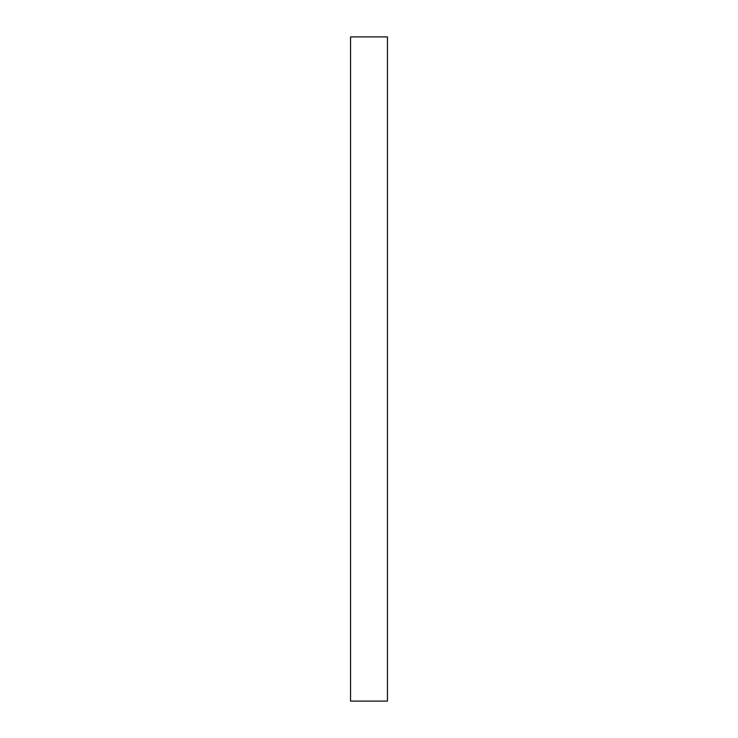 <?xml version="1.0" encoding="UTF-8"?>
<svg xmlns="http://www.w3.org/2000/svg" width="738" height="738" viewBox="0 0 738 738"><rect width="100%" height="100%" fill="white"/><g stroke="black" fill="none" stroke-linecap="round" stroke-linejoin="round"><path stroke-width="1.11" d="M387.45 369L387.45 36.9L350.55 36.9L350.55 701.1L387.45 701.1L387.45 369"/></g></svg>

